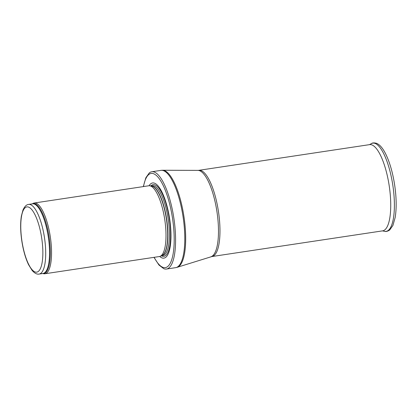 <?xml version="1.0" encoding="UTF-8"?>
<svg xmlns="http://www.w3.org/2000/svg" width="417" height="417" viewBox="0 0 417 417"><rect width="100%" height="100%" fill="white"/><g stroke="black" fill="none" stroke-linecap="round" stroke-linejoin="round"><path stroke-width="0.63" d="M42.758 273.521L43.623 273.714A35.779 10.842 -98.6 0 0 44.9 273.766A35.779 10.842 -98.6 0 0 46.991 272.676A35.779 10.842 -98.6 0 0 49.691 233.124A35.779 10.842 -98.6 0 0 34.257 203.006A35.779 10.842 -98.6 0 0 33.047 203.428L32.276 203.866M44.9 273.766L159.351 256.544A35.779 10.842 -98.6 0 0 160.248 256.278A35.779 10.842 -98.6 0 0 161.442 255.454A35.779 10.842 -98.6 0 0 164.407 217.398A35.779 10.842 -98.6 0 0 149.64 185.773A35.779 10.842 -98.6 0 0 148.707 185.784L34.257 203.006M159.701 256.471A38.015 11.52 -98.6 0 0 166.122 256.966A38.015 11.52 -98.6 0 0 167.655 208.615A38.015 11.52 -98.6 0 0 149.057 185.747M153.967 257.352L158.95 265.019L163.725 268.678A49.196 14.908 -98.6 0 0 166.435 269.043A49.196 14.908 -98.6 0 0 169.307 267.547A49.196 14.908 -98.6 0 0 173.019 213.165A49.196 14.908 -98.6 0 0 151.793 171.752A49.196 14.908 -98.6 0 0 149.317 172.899L145.851 177.751L143.318 186.592M41.215 272.994A35.221 10.67 -98.6 0 0 43.874 234.057A35.221 10.67 -98.6 0 0 28.674 204.408C26.511 204.575 24.624 206.42 23.008 209.949L21.371 216.074C20.271 223.173 20.423 231.503 21.825 241.068C23.263 250.377 25.505 258.238 28.544 264.649L32.182 270.524C34.7 273.338 37.024 274.516 39.156 274.063A35.221 10.67 -98.6 0 0 41.215 272.994M38.645 271.165A32.985 9.992 81.4 0 1 20.886 230.815A32.985 9.992 81.4 0 1 35.893 216.678A32.985 9.992 81.4 0 1 38.645 271.165M39.156 274.063L42.998 273.484A35.221 10.67 -98.6 0 0 45.057 272.416A35.221 10.67 -98.6 0 0 47.715 233.478A35.221 10.67 -98.6 0 0 32.521 203.83L28.674 204.408M42.795 273.516A35.351 10.712 -98.6 0 0 45.807 272.437A35.351 10.712 -98.6 0 0 48.19 231.842A35.351 10.712 -98.6 0 0 32.318 203.861M160.248 256.278L162.015 255.475A35.247 10.68 -98.6 0 0 163.193 254.667A35.247 10.68 -98.6 0 0 166.112 217.174A35.247 10.68 -98.6 0 0 151.564 186.018L149.64 185.773M161.796 255.574A35.221 10.67 -98.6 0 0 163.407 254.605A35.221 10.67 -98.6 0 0 166.195 216.413A35.221 10.67 -98.6 0 0 151.324 185.987M161.687 255.626L162.885 255.444A35.221 10.67 -98.6 0 0 164.944 254.375A35.221 10.67 -98.6 0 0 167.598 215.438A35.221 10.67 -98.6 0 0 152.403 185.794L151.204 185.972M161.316 255.793A36.237 10.983 -98.6 0 0 165.987 255.225A36.237 10.983 -98.6 0 0 167.931 211.226A36.237 10.983 -98.6 0 0 150.803 185.919M154.144 257.325A47.632 14.433 -98.6 0 0 168.114 266.182A47.632 14.433 -98.6 0 0 167.837 197.528A47.632 14.433 -98.6 0 0 143.5 186.566M166.435 269.043L175.64 267.662A49.196 14.908 -98.6 0 0 178.512 266.166A49.196 14.908 -98.6 0 0 182.224 211.779A49.196 14.908 -98.6 0 0 160.998 170.365L151.793 171.752M210.955 256.763A43.722 13.25 -98.6 0 0 212.905 255.574A43.722 13.25 -98.6 0 0 216.381 208.239A43.722 13.25 -98.6 0 0 197.955 170.386L198.888 170.318A43.603 13.214 -98.6 0 1 217.7 207.025A43.603 13.214 -98.6 0 1 214.411 255.23A43.603 13.214 -98.6 0 1 211.862 256.554L177.225 267.292A49.123 14.887 -98.6 0 0 179.419 265.957A49.123 14.887 -98.6 0 0 183.324 212.779A49.123 14.887 -98.6 0 0 162.625 170.245L160.998 170.365M211.862 256.554L382.624 230.862A43.603 13.214 -98.6 0 0 385.172 229.538A43.603 13.214 -98.6 0 0 388.462 181.332A43.603 13.214 -98.6 0 0 369.644 144.626L198.888 170.318M371.344 143.63C372.423 142.776 374.19 142.682 376.64 143.359C379.689 144.61 382.624 147.972 385.444 153.456C389.593 161.749 392.652 172.2 394.628 184.82C396.478 197.444 396.656 208.354 395.16 217.549L392.923 225.441L389.692 230.002C387.549 231.378 385.834 231.81 384.542 231.31A44.619 13.521 -98.6 0 0 392.819 185.231A44.619 13.521 -98.6 0 0 371.344 143.63L369.525 144.642M177.225 267.292L175.64 267.662M197.955 170.386L162.625 170.245M384.542 231.31L382.498 230.882"/></g></svg>
